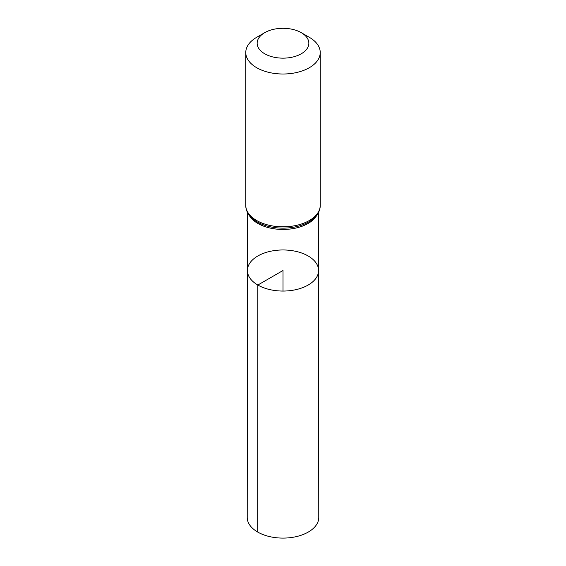 <?xml version="1.0" encoding="UTF-8"?>
<svg xmlns="http://www.w3.org/2000/svg" width="566" height="566" viewBox="0 0 566 566"><rect width="100%" height="100%" fill="white"/><g stroke="black" fill="none" stroke-linecap="round" stroke-linejoin="round"><path stroke-width="0.85" d="M257.834 285.038A35.587 20.546 180 0 1 247.413 270.506A35.587 20.546 180 0 1 283 249.967A35.587 20.546 180 0 1 318.587 270.506A35.587 20.546 180 0 1 296.626 289.495A35.587 20.546 180 0 1 257.834 285.038A35.587 20.546 180 0 1 247.413 270.506L247.222 517.43A35.778 20.659 180 0 0 257.7 532.047A35.778 20.659 180 0 0 296.697 536.526A35.778 20.659 180 0 0 318.778 517.43L318.587 270.506A35.587 20.546 180 0 1 296.626 289.495A35.587 20.546 180 0 1 257.834 285.038M264.718 53.777A25.852 14.928 180 0 1 264.718 32.672A25.852 14.928 180 0 1 301.282 32.672A25.852 14.928 180 0 1 301.282 53.777A25.852 14.928 180 0 1 264.718 53.777M301.282 32.672L309.326 37.314A37.229 21.494 180 0 1 320.229 52.511A37.229 21.494 180 0 1 297.249 72.37A37.229 21.494 180 0 1 256.674 67.708A37.229 21.494 180 0 1 245.771 52.511A37.229 21.494 180 0 1 256.674 37.314L264.718 32.672M283 291.058L283 270.513L257.834 285.038L257.7 532.047M317.229 214.464A35.545 20.518 180 0 1 257.87 223.443A35.545 20.518 180 0 1 248.771 214.464M256.674 220.528A37.229 21.494 180 0 1 245.771 205.331C245.637 210.694 248.651 215.717 254.806 220.407A36.387 21.006 180 0 0 257.275 221.985A36.387 21.006 180 0 0 311.194 220.407C317.349 215.717 320.363 210.694 320.229 205.331A37.229 21.494 180 0 1 297.249 225.19A37.229 21.494 180 0 1 256.674 220.528M247.455 212.243L247.413 270.506M318.545 212.243L318.587 270.506M245.771 52.511L245.771 205.331M320.229 52.511L320.229 205.331"/></g></svg>
